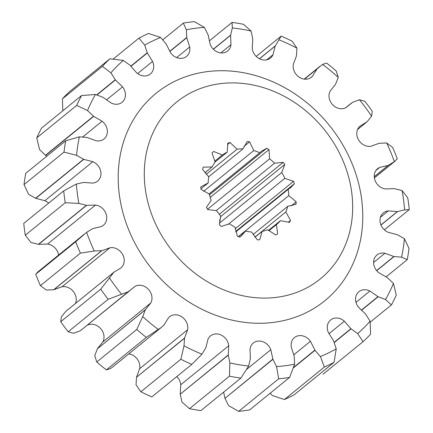 <?xml version="1.0" encoding="UTF-8"?>
<svg xmlns="http://www.w3.org/2000/svg" width="433" height="433" viewBox="0 0 433 433"><rect width="100%" height="100%" fill="white"/><g stroke="black" fill="none" stroke-linecap="round" stroke-linejoin="round"><path stroke-width="0.65" d="M374.258 176.788L388.341 165.336L394.344 161.661A179.993 153.634 50.9 0 0 390.755 152.237A179.993 153.634 50.9 0 0 386.674 142.966L379.086 143.312L370.973 146.235A11.81 10.083 -129.1 0 1 357.701 138.17A11.81 10.083 -129.1 0 1 359.769 126.366L360.083 126.095M394.344 161.661L397.267 158.759A189.881 162.077 50.9 0 0 395.01 153.033A189.881 162.077 50.9 0 0 392.585 147.35L386.674 142.966M153.369 218.822A113.928 97.246 -129.1 0 1 205.908 86.692A113.928 97.246 -129.1 0 1 343.596 162.164A113.928 97.246 -129.1 0 1 291.052 294.294A113.928 97.246 -129.1 0 1 153.369 218.822M128.861 230.242A133.71 114.128 -129.1 0 1 190.52 75.169A133.71 114.128 -129.1 0 1 352.116 163.75A133.71 114.128 -129.1 0 1 290.451 318.818A133.71 114.128 -129.1 0 1 128.861 230.242M359.769 126.366L367.124 121.7L371.606 116.244L372.245 111.286A189.881 162.077 50.9 0 0 364.813 101.219L359.422 99.747L352.57 102.329L345.951 107.649A11.81 10.083 -129.1 0 1 329.924 100.553A11.81 10.083 -129.1 0 1 330.2 91.011L335.548 84.348L338.243 77.372L336.23 71.023A189.881 162.077 50.9 0 0 326.639 63.11L322.536 64.403L317.108 68.863L312.382 76.3A11.81 10.083 -129.1 0 1 311.419 77.209A11.81 10.083 -129.1 0 1 294.104 70.985A11.81 10.083 -129.1 0 1 293.363 64.241L296.426 55.981L296.968 48.193L292.129 41.227A189.881 162.077 50.9 0 0 281.169 36.107L275.177 46.066L272.985 54.731A11.81 10.083 -129.1 0 1 270.457 58.087A11.81 10.083 -129.1 0 1 253.143 51.863A11.81 10.083 -129.1 0 1 252.244 48.231L252.764 39.04L251.113 31.062L243.525 24.313A189.881 162.077 50.9 0 0 232.072 22.402L232.342 27.939L230.572 35.344L230.962 44.686A11.81 10.083 -129.1 0 1 227.671 50.964A11.81 10.083 -129.1 0 1 210.357 44.734A11.81 10.083 -129.1 0 1 210.173 44.269L208.111 34.894L204.392 27.382L194.347 21.65A189.881 162.077 50.9 0 0 183.338 23.106L186.347 29.769L186.775 37.725L189.703 46.98A11.81 10.083 -129.1 0 1 186.526 56.409A11.81 10.083 -129.1 0 1 170.559 52.68L166.083 43.885L160.6 37.438L148.589 33.46A189.881 162.077 50.9 0 0 138.906 38.164L144.736 45.146L147.323 53.005L152.562 61.426A11.81 10.083 -129.1 0 1 150.354 73.989A11.81 10.083 -129.1 0 1 136.606 72.787L130.079 65.275L123.281 60.42L109.944 58.78A189.881 162.077 50.9 0 0 102.383 66.346L110.886 72.831L115.422 79.948L122.544 86.86A11.81 10.083 -129.1 0 1 122.09 102.275A11.81 10.083 -129.1 0 1 111.07 102.951L103.022 97.338L95.455 94.47L81.556 95.558A189.881 162.077 50.9 0 0 76.722 105.381L87.531 110.567L93.652 116.374L102.085 121.213A11.81 10.083 -129.1 0 1 104.023 138.977A11.81 10.083 -129.1 0 1 96.023 140.736L87.103 137.477L79.38 136.823L65.719 140.817A189.881 162.077 50.9 0 0 64.003 152.102L76.571 155.312L83.775 159.333L92.83 161.704A11.81 10.083 -129.1 0 1 100.613 170.835A11.81 10.083 -129.1 0 1 97.614 181.124A11.81 10.083 -129.1 0 1 92.673 183.078L83.607 182.434L76.354 184.052L63.716 190.893A189.881 162.077 50.9 0 0 65.264 202.72L78.887 203.429L86.6 205.345L95.541 205.053A11.81 10.083 -129.1 0 1 105.885 213.437A11.81 10.083 -129.1 0 1 103.379 225.295A11.81 10.083 -129.1 0 1 101.3 226.551L92.635 228.651L86.627 232.332L75.71 241.728A189.881 162.077 50.9 0 0 77.967 247.459A189.881 162.077 50.9 0 0 80.392 253.137L94.297 251.026L101.885 250.68L109.998 247.752A11.81 10.083 -129.1 0 1 122.544 254.317A11.81 10.083 -129.1 0 1 121.208 267.626L120.888 267.897M293.368 367.909L315.024 350.297L320.371 356.554L324.387 367.032A189.881 162.077 50.9 0 0 334.07 362.329L336.235 348.841L333.648 340.988L328.409 332.56A11.81 10.083 -129.1 0 1 328.209 332.1A11.81 10.083 -129.1 0 1 330.617 319.998A11.81 10.083 -129.1 0 1 344.365 321.205L350.892 328.712L357.69 333.567L363.033 341.713A189.881 162.077 50.9 0 0 370.594 334.141L370.091 321.162L365.549 314.039L358.427 307.132A11.81 10.083 -129.1 0 1 356.473 303.814A11.81 10.083 -129.1 0 1 358.881 291.712A11.81 10.083 -129.1 0 1 369.901 291.036L377.949 296.648L385.516 299.522L391.421 304.935A189.881 162.077 50.9 0 0 396.255 295.111L393.44 283.42L387.324 277.613L378.891 272.779A11.81 10.083 -129.1 0 1 374.54 267.112A11.81 10.083 -129.1 0 1 376.948 255.01A11.81 10.083 -129.1 0 1 384.953 253.251L393.873 256.515L401.591 257.164L407.258 259.67A189.881 162.077 50.9 0 0 408.974 248.39L404.4 238.68L397.196 234.654L388.141 232.288A11.81 10.083 -129.1 0 1 380.953 224.965A11.81 10.083 -129.1 0 1 383.362 212.863A11.81 10.083 -129.1 0 1 388.298 210.909L397.37 211.558L404.617 209.94L409.261 209.594A189.881 162.077 50.9 0 0 407.713 197.773L402.084 190.563L394.376 188.642L385.43 188.934A11.81 10.083 -129.1 0 1 375.184 180.794A11.81 10.083 -129.1 0 1 377.592 168.691A11.81 10.083 -129.1 0 1 379.671 167.441L388.341 165.336M75.71 241.728L35.733 274.241A189.881 162.077 50.9 0 0 37.99 279.967A189.881 162.077 50.9 0 0 40.415 285.65L80.392 253.137M220.592 216.137A52.328 44.664 -129.1 0 1 220.825 216.451L219.547 221.111M209.345 40.886L232.072 22.402M256.201 56.409L281.169 36.107M407.258 259.67L386.16 276.828M391.421 304.935L370.172 322.212M409.261 209.594L384.358 229.847M100.732 289.201L60.755 321.714L61.394 316.756L65.876 311.3L113.847 272.287L100.732 289.201A189.881 162.077 50.9 0 0 108.163 299.273L128.222 291.761L135.026 286.343A11.81 10.083 -129.1 0 1 148.319 289.233A11.81 10.083 -129.1 0 1 150.771 302.981L145.326 309.822L142.728 316.615L136.747 329.47A189.881 162.077 50.9 0 0 146.338 337.383L161.244 327.5L163.999 324.977L168.594 317.687A11.81 10.083 -129.1 0 1 169.552 316.777A11.81 10.083 -129.1 0 1 182.201 317.102A11.81 10.083 -129.1 0 1 187.608 329.746L184.55 338.005L184.009 345.799L180.848 359.266A189.881 162.077 50.9 0 0 191.814 364.386L201.973 354.183L205.794 347.926L207.986 339.261A11.81 10.083 -129.1 0 1 210.514 335.9A11.81 10.083 -129.1 0 1 221.761 335.348A11.81 10.083 -129.1 0 1 228.727 345.761L228.207 354.946L229.863 362.924L229.452 376.18A189.881 162.077 50.9 0 0 240.905 378.085L248.629 366.053L250.398 358.643L250.014 349.307A11.81 10.083 -129.1 0 1 253.305 343.023A11.81 10.083 -129.1 0 1 270.798 349.718L272.86 359.092L276.579 366.61L278.63 378.843A189.881 162.077 50.9 0 0 289.639 377.381L294.624 364.218L294.202 356.267L291.268 347.012A11.81 10.083 -129.1 0 1 294.445 337.578A11.81 10.083 -129.1 0 1 310.412 341.307L315.024 350.297M60.755 321.714A189.881 162.077 50.9 0 0 68.187 331.781L108.163 299.273M180.848 359.266L140.871 391.773A189.881 162.077 50.9 0 0 151.831 396.893L191.814 364.386M136.747 329.47L96.77 361.977A189.881 162.077 50.9 0 0 106.361 369.89L146.338 337.383M229.452 376.18L189.475 408.687A189.881 162.077 50.9 0 0 200.928 410.598L240.905 378.085M278.63 378.843L238.653 411.35A189.881 162.077 50.9 0 0 249.662 409.894L289.639 377.381M324.387 367.032L284.411 399.54A189.881 162.077 50.9 0 0 294.094 394.836L334.07 362.329M363.033 341.713L323.056 374.22M109.944 58.78L69.967 91.287A189.881 162.077 50.9 0 0 62.406 98.859L102.383 66.346M81.556 95.558L41.579 128.065A189.881 162.077 50.9 0 0 36.745 137.889L76.722 105.381M63.716 190.893L23.739 223.406A189.881 162.077 50.9 0 0 25.287 235.227L65.264 202.72M65.719 140.817L25.742 173.33A189.881 162.077 50.9 0 0 24.026 184.61L64.003 152.102M162.803 39.804L183.338 23.106M113.181 59.083L138.906 38.164M169.741 51.321L186.737 37.498M213.317 49.183L230.6 35.133M46.84 156.172L45.492 155.241L93.463 116.233M45.492 155.241L39.56 149.58L36.745 137.889M48.642 203.153A11.81 10.083 50.9 0 0 44.859 200.712L35.593 198.254L83.569 159.247M35.593 198.254L28.6 194.32L24.026 184.61M96.711 94.854L115.275 79.759M62.828 110.788L62.406 98.859M130.896 66.07L147.225 52.788M334.276 342.525L351.071 328.869M284.411 399.54L272.4 395.562L270.197 393.196M238.653 411.35L228.608 405.618L224.971 398.322L272.942 359.309M189.475 408.687L181.887 401.938L180.258 394.182L228.229 355.174M96.77 361.977L94.757 355.628L97.349 348.836L145.326 309.822M129.835 290.678L80.43 330.671L128.222 291.761M80.251 330.769L73.578 333.253L68.187 331.781M140.871 391.773L136.032 384.807L136.536 377.23L184.507 338.216M161.244 327.5L113.267 366.507L110.464 368.597L106.361 369.89M75.456 303.479A11.81 10.083 50.9 0 0 73.307 291.469A11.81 10.083 50.9 0 0 62.027 286.765L53.708 289.726L101.679 250.712M53.708 289.726L46.326 290.034L40.415 285.65M35.733 274.241L37.92 271.881L84.018 234.388M58.617 255.048A11.81 10.083 50.9 0 0 47.57 244.066L38.407 244.326L86.383 205.318M38.407 244.326L30.916 242.437L25.287 235.227M380.98 225.036L397.575 211.537M361.571 310.239L378.155 296.751M376.71 270.69L394.09 256.558M304.475 79.136L317.108 68.863M259.421 58.758L275.264 45.876M371.606 116.244A179.993 153.634 50.9 0 0 359.422 99.747M338.243 77.372A179.993 153.634 50.9 0 0 322.536 64.403M296.968 48.193A179.993 153.634 50.9 0 0 278.998 39.804M251.113 31.062A179.993 153.634 50.9 0 0 232.342 27.939M204.392 27.382A179.993 153.634 50.9 0 0 186.347 29.769M160.6 37.438A179.993 153.634 50.9 0 0 144.736 45.146M123.281 60.42A179.993 153.634 50.9 0 0 110.886 72.831M95.455 94.47A179.993 153.634 50.9 0 0 87.531 110.567M79.38 136.823A179.993 153.634 50.9 0 0 76.571 155.312M76.354 184.052A179.993 153.634 50.9 0 0 78.887 203.429M86.627 232.332A179.993 153.634 50.9 0 0 94.297 251.026M120.542 268.162L113.847 272.287M114.296 271.892L66.027 311.159L114.296 271.892M109.365 277.742A179.993 153.634 50.9 0 0 121.549 294.245M142.728 316.615A179.993 153.634 50.9 0 0 158.44 329.589M184.009 345.799A179.993 153.634 50.9 0 0 201.973 354.183M229.863 362.924A179.993 153.634 50.9 0 0 248.629 366.053M276.579 366.61A179.993 153.634 50.9 0 0 294.624 364.218M320.371 356.554A179.993 153.634 50.9 0 0 336.235 348.841M357.69 333.567A179.993 153.634 50.9 0 0 370.091 321.162M385.516 299.522A179.993 153.634 50.9 0 0 393.44 283.42M401.591 257.164A179.993 153.634 50.9 0 0 404.4 238.68M404.617 209.94A179.993 153.634 50.9 0 0 402.084 190.563M357.544 129.521L366.973 121.841M169.833 51.495L186.775 37.725M213.426 49.292L230.572 35.344M45.676 155.387L93.652 116.374M35.804 198.346L83.775 159.333M96.981 94.941L115.422 79.948M131.047 66.238L147.323 53.005M334.189 342.297L350.892 328.712M293.52 367.482L314.888 350.102M224.971 398.322L272.86 359.092M224.889 398.106L223.655 392.114M180.258 394.182L228.207 354.946M180.236 393.96L180.756 384.769A11.81 10.083 50.9 0 0 176.799 376.591M80.43 330.671L128.406 291.663M97.349 348.836L145.423 309.644M97.452 348.652L102.8 341.989A11.81 10.083 50.9 0 0 100.526 328.436A11.81 10.083 50.9 0 0 87.45 325.145M136.536 377.23L184.55 338.005M136.574 377.019L139.637 368.759A11.81 10.083 50.9 0 0 128.785 353.891M53.914 289.688L101.885 250.68M38.624 244.358L86.6 205.345M374.253 176.718L388.152 165.417M380.932 224.922L397.37 211.558M361.414 310.098L377.949 296.648M376.602 270.56L393.873 256.515M304.513 79.142L316.972 69.009M259.513 58.801L275.177 46.066M290.57 220.435L285.823 211.975A44.096 37.639 50.9 0 0 287.685 206.373L295.955 204.268A52.328 44.664 50.9 0 0 296.204 201.854L288.789 195.602A44.096 37.639 50.9 0 0 288.145 189.345L290.684 187.651L294.337 183.771A52.328 44.664 50.9 0 0 293.585 181.308L284.795 178.353A44.096 37.639 50.9 0 0 281.748 172.513L284.79 164.437A52.328 44.664 50.9 0 0 283.166 162.348L274.517 163.203A44.096 37.639 50.9 0 0 269.597 158.787L268.963 149.607A52.328 44.664 50.9 0 0 266.75 148.259L261.207 151.398L259.735 152.768A44.096 37.639 50.9 0 0 253.798 150.549L249.597 141.851A52.328 44.664 50.9 0 0 247.178 141.472L243.01 148.855A44.096 37.639 50.9 0 0 237.073 149.212L230.037 142.5A52.328 44.664 50.9 0 0 227.828 143.161L227.233 152.145A44.096 37.639 50.9 0 0 222.329 155.019L213.669 151.453A52.328 44.664 50.9 0 0 212.051 153.033L215.125 162.066A44.096 37.639 50.9 0 0 212.1 166.954L203.315 167.154A52.328 44.664 50.9 0 0 202.574 169.379L208.787 176.902A44.096 37.639 50.9 0 0 208.165 182.964L200.777 186.888A52.328 44.664 50.9 0 0 201.031 189.383L209.312 194.087A44.096 37.639 50.9 0 0 211.201 200.273L206.481 207.25A52.328 44.664 50.9 0 0 207.699 209.572L216.614 210.649A44.096 37.639 50.9 0 0 220.684 215.888L219.455 224.711A52.328 44.664 50.9 0 0 221.415 226.47L229.42 223.726A44.096 37.639 50.9 0 0 234.973 227.119L237.441 236.256A52.328 44.664 50.9 0 0 239.806 237.143L241.105 236.164L245.527 231.06A44.096 37.639 50.9 0 0 251.595 232.012L257.343 239.887A52.328 44.664 50.9 0 0 259.703 239.747L262.138 231.379A44.096 37.639 50.9 0 0 267.681 229.728L275.707 234.984A52.328 44.664 50.9 0 0 277.661 233.836L276.395 224.624A44.096 37.639 50.9 0 0 280.449 220.657L289.363 222.383A52.328 44.664 50.9 0 0 290.57 220.435L288.226 222.34M230.037 142.5L227.52 144.546M237.073 149.212L206.178 174.337M227.233 152.145L215.098 162.012M285.823 211.975L254.88 237.132M287.685 206.373L253.024 234.562M296.204 201.854L291.171 205.94M288.789 195.602L238.361 236.613M288.145 189.345L235.839 231.877M294.337 183.771L235.72 231.439M293.585 181.308L235.162 228.813M284.795 178.353L228.002 224.532M281.748 172.513L219.439 223.179M284.79 164.437L220.825 216.451M283.166 162.348L219.315 214.275M274.517 163.203L216.116 210.692M269.597 158.787L207.526 209.263M268.963 149.607L210.211 197.388M266.75 148.259L209.491 194.823M259.735 152.768L209.042 193.989M253.798 150.549L203.689 191.294M249.597 141.851L243.898 146.478M243.01 148.855L208.657 176.788M222.329 155.019L214.681 161.233M212.1 166.954L204.912 172.805M208.165 182.964L200.966 188.82M245.527 231.06L238.588 236.699M262.138 231.379L254.956 237.224M276.395 224.624L268.844 230.767M280.449 220.657L268.444 230.421M344.365 321.205L328.999 333.702M379.671 167.441L375.941 170.472M388.298 210.909L380.439 217.301M369.901 291.036L355.975 302.364M384.953 253.251L373.598 262.485M189.703 46.98L176.642 57.6M230.962 44.686L220.852 52.902M102.085 121.213L82.735 136.942M92.83 161.704L44.859 200.712M122.544 86.86L106.61 99.817M152.562 61.426L137.602 73.594M310.412 341.307L293.845 354.784M270.798 349.718L246.696 369.322M228.727 345.761L180.756 384.769M135.026 286.343L131.351 289.325M150.771 302.981L102.8 341.989M187.608 329.746L139.637 368.759M109.998 247.752L62.027 286.765M95.541 205.053L47.57 244.066M312.382 76.3L310.331 77.967M272.985 54.731L266.652 59.878M374.383 177.952L395.085 161.119M319.733 66.493L304.215 79.109M345.55 107.855L351.141 103.308"/></g></svg>
